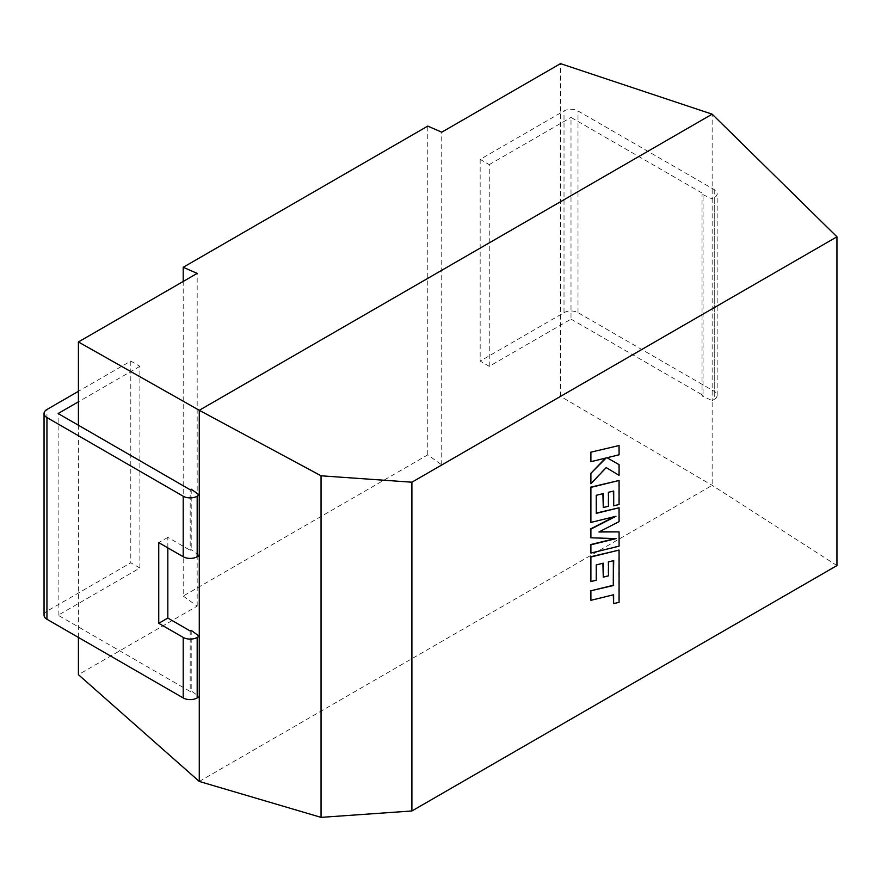 <?xml version="1.0" encoding="UTF-8"?>
<svg xmlns="http://www.w3.org/2000/svg" width="881" height="881" viewBox="0 0 881 881"><rect width="100%" height="100%" fill="white"/><g stroke="black" fill="none" stroke-linecap="round" stroke-linejoin="round"><path stroke-width="0.66" stroke-dasharray="4.41 3.3" d="M44.05 615.235A9.878 5.704 180 0 1 46.946 611.205L130.795 562.794L139.881 568.036L58.124 615.235L190.186 691.486L190.186 630.972M191.21 630.378L191.21 690.891L199.271 696.728M190.186 691.486L191.21 690.891M199.271 555.526L191.21 549.689L190.186 550.284L190.186 489.77M191.21 489.175L191.21 549.689M78.409 637.437L78.409 425.237M564.016 312.667A9.878 5.704 180 0 1 578.002 312.667L714.249 391.34A9.878 5.704 180 0 1 717.145 395.371A9.878 5.704 180 0 1 714.249 399.401L714.249 197.696A9.878 5.704 0 0 0 717.145 193.655A9.878 5.704 0 0 0 714.249 189.624L578.002 110.962A9.878 5.704 0 0 0 564.016 110.962L564.016 312.667L480.167 361.078L489.252 366.331L571.009 319.12L571.009 117.415L703.071 193.655L702.047 194.249L712.156 198.908L712.156 114.178M571.009 319.12L703.071 395.371L703.071 193.655M703.071 395.371L702.047 395.965L702.047 194.249M836.95 565.569L712.156 485.332L560.503 396.34L441.744 464.904L427.77 454.86L183.204 596.063L183.204 281.457M427.77 454.86L427.77 126.093M560.503 396.34L560.503 63.63M199.271 781.447L712.156 485.332L712.156 400.613L702.047 395.965M714.249 399.401L712.156 400.613L712.156 198.908L714.249 197.696M183.204 596.063L197.179 606.106L78.409 674.67M489.252 366.331L489.252 164.615L480.167 159.362L564.016 110.962M489.252 164.615L571.009 117.415M441.744 464.904L441.744 132.194M197.179 606.106L197.179 273.396M480.167 159.362L480.167 361.078M139.881 568.036L139.881 366.32L130.795 361.078L78.409 391.318M139.881 366.32L78.409 401.813M58.124 615.235L58.124 413.519M167.831 547.861L167.831 537.377L190.186 550.284M130.795 361.078L130.795 562.794M167.831 537.377L158.745 542.619M590.545 600.115L613.286 594.829M613.286 603.441L618.726 602.108L618.726 549.876M590.545 581.372L595.908 580.028L595.908 564.721L602.912 563.267M602.912 576.945L608.121 575.656L608.121 561.693L613.363 560.426M619.079 546.165L618.726 531.695M599.344 531.783L618.726 521.409L618.726 507.555M596.261 513.072L595.908 495.122L602.912 493.668M602.912 507.346L608.121 506.057L608.121 492.094L613.363 491.113M613.363 505.65L618.726 504.317L618.726 480.277M590.545 522.235L614.553 516.618M590.545 537.597L615.07 538.577M590.545 552.872L618.726 545.956M590.545 461.501L605.489 458.109M590.545 483.548L605.853 467.393M618.726 475.156L618.726 464.441M606.712 457.558L618.726 454.596L618.726 445.334M578.002 312.667L578.002 110.962M714.249 189.624L714.249 391.34M46.946 611.205L46.946 409.489M717.145 395.371L717.145 193.655"/><path stroke-width="1.32" d="M167.831 547.861L167.831 618.055L190.186 630.972L191.21 630.378L199.271 636.214L197.179 637.426L197.179 697.939L199.271 696.728L199.271 495.012L191.21 489.175L190.186 489.77L58.124 413.519L78.409 401.813M199.271 555.526L197.179 556.737A9.878 5.704 180 0 1 183.204 556.737L158.745 542.619L158.745 623.308L183.204 637.426A9.878 5.704 0 0 0 197.179 637.426M197.179 697.939A9.878 5.704 180 0 1 183.204 697.939L183.204 637.426M183.204 556.737L183.204 496.223A9.878 5.704 0 0 0 197.179 496.223L199.271 495.012L199.271 410.293L78.409 341.96L78.409 425.237M199.271 696.728L199.271 781.447L78.409 674.67L78.409 637.437M183.204 281.457L183.204 267.295L197.179 273.396L78.409 341.96M199.271 781.447L321.058 817.37L411.901 810.972L836.95 565.569L836.95 236.802L712.156 114.178L560.503 63.63L441.744 132.194L427.77 126.093L183.204 267.295M836.95 236.802L411.901 482.204L411.901 810.972M321.058 817.37L321.058 475.795L411.901 482.204M712.156 114.178L199.271 410.293L321.058 475.795M78.409 391.318L46.946 409.489A9.878 5.704 0 0 0 44.05 413.519A9.878 5.704 0 0 0 46.946 417.561L46.946 619.266L183.204 697.939M46.946 619.266A9.878 5.704 180 0 1 44.05 615.235L44.05 413.519M183.204 496.223L46.946 417.561M167.831 618.055L158.745 623.308M613.363 560.712L613.286 585.27L590.545 590.854L590.898 600.313L613.639 594.741L613.639 603.65L613.286 594.829M613.639 603.65L619.079 602.307L619.079 550.085L590.898 556.99L590.898 581.57L596.261 580.238L596.261 564.919L603.265 563.179L603.265 577.143L608.474 575.855L608.474 561.891L613.716 560.624L613.286 585.27M613.639 585.469L590.545 590.854M590.898 591.052L590.898 600.313M619.079 550.085L590.545 556.792L590.898 581.57M602.912 563.267L603.265 577.143M619.079 531.893L598.948 531.981L619.079 521.618L619.079 507.764L596.261 513.359L596.261 495.32L603.265 493.58L603.265 507.544L608.474 506.256L608.474 492.292L613.716 491.025L613.716 505.848L619.079 504.516L619.079 480.475L590.898 487.38L590.898 522.433L615.984 516.266L590.898 529.129L590.898 537.806L616.105 538.61L590.898 544.81L590.898 553.07L619.079 546.165L619.079 531.893L599.344 531.783M619.079 507.764L596.261 513.072M602.912 493.668L603.265 507.544M613.363 491.113L613.716 505.848M619.079 480.475L590.545 487.182L590.898 522.433M614.553 516.618L590.545 528.93L590.898 537.806M615.07 538.577L590.545 544.601L590.898 553.07M619.079 445.533L590.545 452.25L590.898 461.699L606.194 457.933L590.545 473.659L590.898 483.757L606.194 467.602L619.079 475.355L619.079 464.65L607.064 457.757L619.079 454.794L619.079 445.533L590.545 452.25M590.898 452.449L590.898 461.699M605.489 458.109L590.545 473.659M590.898 473.857L590.898 483.757M606.194 467.602L619.079 475.355M619.079 464.65L607.064 457.757M197.179 496.223L197.179 556.737"/></g></svg>
